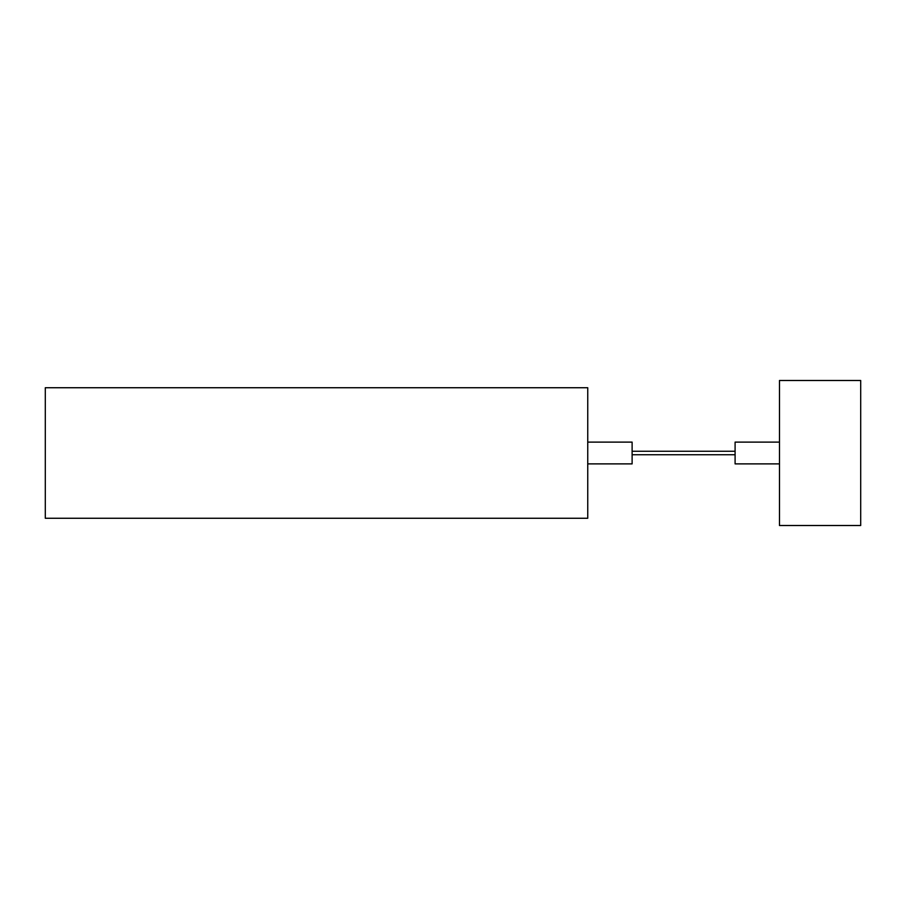 <?xml version="1.0" encoding="UTF-8"?>
<svg xmlns="http://www.w3.org/2000/svg" width="906" height="906" viewBox="0 0 906 906"><rect width="100%" height="100%" fill="white"/><g stroke="black" fill="none" stroke-linecap="round" stroke-linejoin="round"><path stroke-width="1.36" d="M45.3 518.266L45.3 387.734L587.745 387.734L587.745 518.266L45.3 518.266M587.745 463.883L632.116 463.883L632.116 442.117L587.745 442.117M735.094 454.744L632.116 454.744M779.477 463.883L735.094 463.883L735.094 442.117L779.477 442.117M860.7 380.486L779.477 380.486L779.477 525.514L860.7 525.514L860.7 380.486M735.094 451.256L632.116 451.256"/></g></svg>
